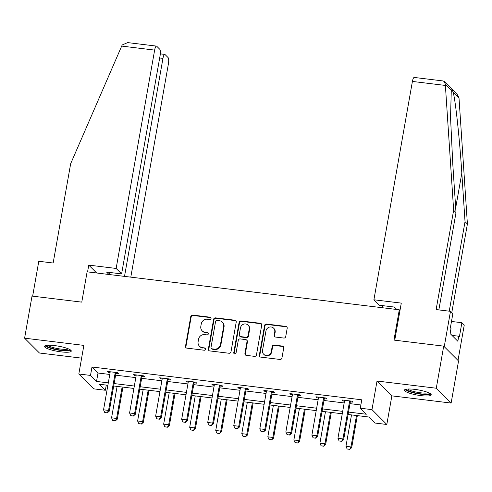<?xml version="1.0" encoding="UTF-8"?>
<svg xmlns="http://www.w3.org/2000/svg" width="492" height="492" viewBox="0 0 492 492"><rect width="100%" height="100%" fill="white"/><g stroke="black" fill="none" stroke-linecap="round" stroke-linejoin="round"><path stroke-width="0.74" d="M211.043 318.49A1.199 1.132 -45 0 0 210.096 317.199L192.686 315.077A1.71 1.617 -45 0 0 190.761 316.534L185.515 346.276A1.71 1.617 -45 0 0 186.862 348.127L204.272 350.243A1.199 1.132 -45 0 0 205.324 348.244A1.199 1.132 -45 0 0 204.678 347.93L202.427 347.659A5.474 5.172 -45 0 1 198.116 341.731L198.553 339.252A5.474 5.172 -45 0 1 204.727 334.603L206.978 334.88A1.199 1.132 -45 0 0 208.03 332.875A1.199 1.132 -45 0 0 207.39 332.561L205.133 332.291A5.474 5.172 -45 0 1 200.822 326.362L201.259 323.884A5.474 5.172 -45 0 1 207.44 319.234L209.69 319.511A1.199 1.132 -45 0 0 211.043 318.49M210.914 317.734A1.199 1.132 -45 0 0 210.502 317.598L193.092 315.483A1.71 1.617 -45 0 0 191.16 316.934L185.915 346.675A1.71 1.617 -45 0 0 186.16 347.869M205.496 348.471A1.199 1.132 -45 0 0 205.078 348.33L202.427 347.659M208.202 333.102A1.199 1.132 -45 0 0 207.79 332.967L205.133 332.291M414.701 389.369A13.591 2.632 -170 0 0 404.442 390.138A13.591 2.632 -170 0 0 420.961 395.629A13.591 2.632 -170 0 0 431.213 394.861A13.591 2.632 -170 0 0 414.701 389.369M54.772 345.612A13.591 2.632 -170 0 0 44.514 346.38A13.591 2.632 -170 0 0 61.033 351.866A13.591 2.632 -170 0 0 71.285 351.103A13.591 2.632 -170 0 0 54.772 345.612M283.792 338.053A1.71 1.617 -45 0 0 285.723 336.602L287.193 328.256A1.71 1.617 -45 0 0 285.846 326.405L266.51 324.056A1.71 1.617 -45 0 0 264.579 325.507L259.333 355.255A1.71 1.617 -45 0 0 260.68 357.106L280.016 359.455A1.71 1.617 -45 0 0 281.947 358.004L283.724 347.924A1.71 1.617 -45 0 0 282.377 346.067L274.106 345.064A1.71 1.617 -45 0 0 272.174 346.516L271.295 351.516A4.576 4.323 -45 0 1 263.675 354.222A4.576 4.323 -45 0 1 262.525 350.452L265.975 330.87A4.576 4.323 -45 0 1 273.595 328.164A4.576 4.323 -45 0 1 274.745 331.934L274.167 335.2A1.71 1.617 -45 0 0 275.514 337.051L283.792 338.053M443.704 346.14L458.55 360.974L451.127 403.065L436.281 388.225L443.704 346.14L393.957 340.089L399.295 309.788L87.115 271.836L81.77 302.137L32.023 296.092L24.6 338.176L83.868 345.384L78.818 374L90.503 375.421L91.992 367.007L361.768 399.805L360.285 408.219L371.97 409.639L386.817 424.479L375.132 423.058L369.111 417.044L348.102 414.485M436.281 388.225L377.02 381.023L371.97 409.639M236.234 322.063A1.71 1.617 -45 0 0 234.881 320.212L215.545 317.857A1.71 1.617 -45 0 0 213.62 319.314L208.374 349.056A1.71 1.617 -45 0 0 209.721 350.907L229.057 353.256A1.71 1.617 -45 0 0 230.988 351.805L236.234 322.063M241.031 320.956L260.366 323.305A1.71 1.617 -45 0 1 261.713 325.157L256.467 354.904A1.71 1.617 -45 0 1 254.536 356.356L246.264 355.353A1.71 1.617 -45 0 1 244.918 353.496L247.039 341.436A1.71 1.617 -45 0 0 245.692 339.585L240.207 338.914A1.71 1.617 -45 0 0 238.276 340.372L236.062 352.93A1.199 1.132 -45 0 1 234.069 353.637A1.199 1.132 -45 0 1 233.768 352.647L239.1 322.408A1.71 1.617 -45 0 1 241.031 320.956L241.431 321.356L260.766 323.705L260.366 323.305M24.6 338.176L39.446 353.01L81.617 358.139M399.984 310.477L399.295 309.788M91.992 367.007L98.006 373.022L109.778 374.449M115.62 375.162L135.823 377.616M141.665 378.33L161.868 380.783M167.704 381.491L187.907 383.951M193.75 384.658L213.952 387.118M219.795 387.825L239.998 390.279M245.834 390.992L266.037 393.446M271.879 394.16L292.082 396.613M297.924 397.327L318.127 399.781M323.964 400.488L344.166 402.948M350.009 403.655L360.857 404.978M116.094 373.367L118.603 373.674L117.6 372.672L107.588 371.454L108.591 372.456L110.097 372.641M142.139 376.534L144.648 376.841L143.646 375.839L133.627 374.621L134.63 375.624L136.136 375.808M168.184 379.701L170.693 380.008L169.691 379.006L159.672 377.788L160.675 378.791L162.182 378.969M194.223 382.868L196.732 383.176L195.73 382.173L185.718 380.956L186.72 381.958L188.227 382.136M220.268 386.036L222.778 386.337L221.775 385.334L211.757 384.117L212.759 385.119L214.266 385.304M246.314 389.203L248.823 389.504L247.82 388.502L237.802 387.284L238.804 388.286L240.311 388.471M272.353 392.364L274.862 392.671L273.86 391.669L263.847 390.451L264.85 391.454L266.35 391.638M298.398 395.531L300.907 395.839L299.905 394.836L289.886 393.618L290.889 394.621L292.396 394.805M324.443 398.698L326.952 399.006L325.95 398.003L315.932 396.786L316.934 397.788L318.441 397.966M350.482 401.866L352.992 402.173L351.989 401.171L341.977 399.953L342.979 400.955L344.48 401.134M377.02 381.023L391.866 395.857L451.127 403.065M391.866 395.857L386.817 424.479M106.266 385.088L105.35 390.261L93.665 388.84L78.818 374M348.527 412.075L366.306 414.233L360.285 408.219M90.503 375.421L96.524 381.435L108.295 382.868M114.138 383.576L134.341 386.036M140.177 386.743L160.38 389.203M166.222 389.91L186.425 392.364M192.267 393.077L212.47 395.531M218.307 396.244L238.509 398.698M244.352 399.412L264.555 401.866M270.397 402.573L290.6 405.033M296.436 405.74L316.639 408.2M322.481 408.907L342.684 411.361M107.871 385.279L99.335 384.246L105.35 390.261M342.26 413.778L322.057 411.324M316.215 410.611L296.012 408.157M290.175 407.444L269.973 404.99M264.13 404.276L243.927 401.823M238.085 401.115L217.882 398.655M212.046 397.948L191.843 395.488M186.001 394.781L165.798 392.327M159.955 391.614L139.753 389.16M133.916 388.446L113.713 385.992M98.006 373.022L96.524 381.435M108.591 372.456L108.738 371.595M134.63 375.624L134.783 374.763M160.675 378.791L160.829 377.93M186.72 381.958L186.868 381.091M212.759 385.119L212.913 384.258M238.804 388.286L238.958 387.425M264.85 391.454L264.997 390.593M290.889 394.621L291.043 393.76M316.934 397.788L317.088 396.927M342.979 400.955L343.127 400.088M202.2 330.876L202.599 331.276A5.474 5.172 -45 0 0 205.539 332.69M199.488 346.239L199.893 346.645A5.474 5.172 -45 0 0 202.827 348.059M235.982 320.87A1.71 1.617 -45 0 0 235.287 320.612L215.951 318.256A1.71 1.617 -45 0 0 214.02 319.714L208.774 349.455A1.71 1.617 -45 0 0 209.02 350.648M216.941 320.39A1.199 1.132 -45 0 0 215.588 321.411L210.988 347.518A1.199 1.132 -45 0 0 211.929 348.816L214.309 349.105A5.474 5.172 -45 0 0 220.484 344.449L223.632 326.608A5.474 5.172 -45 0 0 219.315 320.679L216.941 320.39M211.289 348.502L211.689 348.902A1.199 1.132 -45 0 0 212.329 349.215L211.929 348.816M222.255 322.094L222.655 322.5A5.474 5.172 -45 0 1 224.032 327.008L220.883 344.855A5.474 5.172 -45 0 1 214.709 349.504L212.329 349.215M261.467 323.97A1.71 1.617 -45 0 0 260.766 323.705M246.615 340.027L247.015 340.427A1.71 1.617 -45 0 1 247.445 341.835L245.317 353.902A1.71 1.617 -45 0 0 245.563 355.089M241.431 321.356A1.71 1.617 -45 0 0 239.499 322.813L234.167 353.053A1.199 1.132 -45 0 0 234.297 353.809M249.247 328.92A4.576 4.323 -45 0 0 243.589 324.197A4.576 4.323 -45 0 0 240.483 327.85L239.266 334.751A1.71 1.617 -45 0 0 240.613 336.602L246.105 337.272A1.71 1.617 -45 0 0 248.03 335.815L249.247 328.92L249.653 329.32A4.576 4.323 -45 0 0 248.503 325.55L248.097 325.151M239.696 336.159L240.096 336.559A1.71 1.617 -45 0 0 241.012 337.002L240.613 336.602M249.653 329.32L248.435 336.221A1.71 1.617 -45 0 1 246.504 337.672L241.012 337.002M273.595 328.164L273.995 328.564A4.576 4.323 -45 0 1 275.145 332.334L274.573 335.599A1.71 1.617 -45 0 0 274.819 336.786M263.675 354.222L264.075 354.621A4.576 4.323 -45 0 0 271.695 351.915L271.295 351.516M283.478 346.731A1.71 1.617 -45 0 0 282.777 346.473L274.505 345.464A1.71 1.617 -45 0 0 272.574 346.915L271.695 351.915M286.947 327.069A1.71 1.617 -45 0 0 286.246 326.805L266.91 324.456A1.71 1.617 -45 0 0 264.979 325.907L259.739 355.654A1.71 1.617 -45 0 0 259.985 356.841M117.114 386.404L111.573 417.831L116.579 418.44L122.121 387.013M115.245 420.777L112.736 420.469L115.362 420.9L116.579 418.44L117.299 419.159L122.951 387.118M111.573 417.831L112.736 420.469M115.362 420.9L117.299 419.159M104.71 412.45L107.336 412.88L104.71 412.45L103.548 409.811L110.079 372.776A1.74 1.648 -45 0 0 110.085 372.253L110.017 371.749M115.491 372.413L115.251 372.881A1.74 1.648 -45 0 0 115.085 373.385L108.554 410.42L109.273 411.14L107.336 412.88M116.518 372.542L115.977 373.606A1.74 1.648 -45 0 0 115.805 374.104L109.273 411.14M103.548 409.811L108.554 410.42L107.219 412.757M69.71 349.48A11.759 2.276 10 0 1 66.119 350.421A11.759 2.276 10 0 1 53.493 348.723A11.759 2.276 10 0 1 46.549 345.396M47.841 345.273A10.892 2.109 -170 0 0 55.215 348.084A10.892 2.109 -170 0 0 65.676 349.357A10.892 2.109 -170 0 0 68.542 348.92M45.147 345.765A13.505 2.614 -170 0 0 54.243 349.271A13.505 2.614 -170 0 0 67.299 350.87A13.505 2.614 -170 0 0 70.903 350.304M429.639 393.243A11.759 2.276 10 0 1 426.047 394.184A11.759 2.276 10 0 1 413.421 392.481A11.759 2.276 10 0 1 406.478 389.16M407.77 389.031A10.892 2.109 -170 0 0 415.15 391.841A10.892 2.109 -170 0 0 425.605 393.114A10.892 2.109 -170 0 0 428.471 392.678M405.076 389.523A13.505 2.614 -170 0 0 414.178 393.028A13.505 2.614 -170 0 0 427.228 394.633A13.505 2.614 -170 0 0 430.832 394.067M121.69 46.088L122.231 44.95L127.68 42.607L156.481 46.107A5.228 1.365 96.9 0 0 154.642 50.092L121.69 46.088L70.67 163.695L53.154 263.023L38.794 261.277L32.644 296.166M130.798 277.144L168.412 63.849A5.228 1.365 96.9 0 0 168.098 57.595L165.048 54.544A5.228 1.365 96.9 0 0 164.783 54.409A5.228 1.365 96.9 0 0 162.95 58.394L159.672 57.994M124.513 276.381L162.95 58.394M109.003 274.493L106.573 272.07L121.604 273.896L160.103 55.547A5.228 1.365 96.9 0 0 159.789 49.292L156.739 46.248A5.228 1.365 96.9 0 0 156.481 46.107M121.604 273.896L116.143 268.447L154.642 50.092M96.647 272.992L88.763 265.114L116.143 268.447M87.57 271.892L88.763 265.114M109.488 274.554L109.857 272.47M449.245 311.178L465.032 221.646L467.4 224.008L459.005 97.914L457.173 94.378L444.387 81.598L445.309 84.23L453.636 210.256L456.004 212.624L438.846 309.911M465.032 221.646L461.816 173.153C459.657 138.824 455.284 98.425 453.034 91.942C452.228 89.944 451.644 89.366 451.287 90.196L450.543 117.434L452.788 164.131L456.004 212.624M453.636 210.256L436.121 309.585L450.481 311.325L452.849 313.693L450.352 327.832L450.998 328.478L450.106 333.527L457.849 341.263L458.741 336.214L459.38 336.854L461.877 322.715L451.478 321.448M461.877 322.715L464.245 325.083L458.009 360.433L444.245 346.682L450.481 311.325M467.4 224.008L451.773 312.623M394.744 340.187L401.281 303.109L373.902 299.782L412.407 81.432A5.228 1.365 -83.1 0 1 414.239 77.447L443.04 80.946L444.387 81.598M373.902 299.782L379.363 305.237L394.387 307.063L396.81 309.486M382.641 305.637L382.278 307.721M458.741 336.214L451.97 335.39M143.154 389.572L137.612 420.998L142.625 421.607L148.166 390.181M141.284 423.944L138.781 423.637L141.407 424.061L142.625 421.607L143.344 422.327L148.996 390.279M137.612 420.998L138.781 423.637M141.407 424.061L143.344 422.327M169.199 392.739L163.658 424.166L168.664 424.774L174.205 393.348M167.329 427.111L164.826 426.804L167.446 427.228L168.664 424.774L169.389 425.494L175.041 393.446M163.658 424.166L164.826 426.804M167.446 427.228L169.389 425.494M130.755 415.617L133.381 416.041L130.755 415.617L129.587 412.979L136.118 375.943A1.74 1.648 -45 0 0 136.13 375.421L136.063 374.916M141.536 375.581L141.296 376.048A1.74 1.648 -45 0 0 141.13 376.552L134.599 413.587L135.318 414.307L133.381 416.041M142.563 375.703L142.016 376.767A1.74 1.648 -45 0 0 141.85 377.272L135.318 414.307M129.587 412.979L134.599 413.587L133.258 415.924M156.8 418.784L159.426 419.209L156.8 418.784L155.632 416.146L162.163 379.104A1.74 1.648 -45 0 0 162.175 378.588L162.108 378.084M167.575 378.748L167.342 379.215A1.74 1.648 -45 0 0 167.169 379.713L160.638 416.755L161.364 417.474L159.426 419.209M168.608 378.871L168.061 379.935A1.74 1.648 -45 0 0 167.895 380.439L161.364 417.474M155.632 416.146L160.638 416.755L159.303 419.092M195.244 395.906L189.703 427.327L194.709 427.935L200.25 396.515M193.374 430.272L190.865 429.971L193.491 430.395L194.709 427.935L195.429 428.661L201.08 396.613M189.703 427.327L190.865 429.971M193.491 430.395L195.429 428.661M221.283 399.067L215.742 430.494L220.754 431.103L226.295 399.676M219.414 433.44L216.91 433.138L219.537 433.563L220.754 431.103L221.474 431.828L227.126 399.781M215.742 430.494L216.91 433.138M219.537 433.563L221.474 431.828M247.328 402.235L241.787 433.661L246.793 434.27L252.334 402.843M245.459 436.607L242.956 436.306L245.576 436.73L246.793 434.27L247.519 434.996L253.171 402.948M241.787 433.661L242.956 436.306M245.576 436.73L247.519 434.996M182.84 421.952L185.466 422.376L182.84 421.952L181.677 419.307L188.208 382.272A1.74 1.648 -45 0 0 188.215 381.755L188.147 381.251M193.62 381.915L193.381 382.382A1.74 1.648 -45 0 0 193.215 382.881L186.683 419.916L187.403 420.642L185.466 422.376M194.648 382.038L194.106 383.102A1.74 1.648 -45 0 0 193.934 383.606L187.403 420.642M181.677 419.307L186.683 419.916L185.349 422.253M208.885 425.119L211.511 425.543L208.885 425.119L207.716 422.474L214.248 385.439A1.74 1.648 -45 0 0 214.26 384.922L214.192 384.412M219.666 385.082L219.426 385.55A1.74 1.648 -45 0 0 219.26 386.048L212.728 423.083L213.448 423.809L211.511 425.543M220.693 385.205L220.145 386.269A1.74 1.648 -45 0 0 219.979 386.767L213.448 423.809M207.716 422.474L212.728 423.083L211.388 425.42M234.93 428.286L237.55 428.71L234.93 428.286L233.762 425.642L240.293 388.606A1.74 1.648 -45 0 0 240.305 388.083L240.237 387.579M245.705 388.243L245.471 388.711A1.74 1.648 -45 0 0 245.299 389.215L238.768 426.25L239.493 426.976L237.55 428.71M246.738 388.373L246.191 389.436A1.74 1.648 -45 0 0 246.025 389.935L239.493 426.976M233.762 425.642L238.768 426.25L237.433 428.587M273.374 405.402L267.832 436.828L272.839 437.437L278.38 406.011M271.504 439.774L268.995 439.467L271.621 439.897L272.839 437.437L273.558 438.157L279.21 406.115M267.832 436.828L268.995 439.467M271.621 439.897L273.558 438.157M260.969 431.447L263.595 431.878L260.969 431.447L259.807 428.809L266.338 391.773A1.74 1.648 -45 0 0 266.344 391.251L266.277 390.746M271.75 391.411L271.51 391.878A1.74 1.648 -45 0 0 271.344 392.382L264.813 429.418L265.532 430.137L263.595 431.878M272.777 391.54L272.236 392.604A1.74 1.648 -45 0 0 272.064 393.102L265.532 430.137M259.807 428.809L264.813 429.418L263.478 431.755M299.413 408.569L293.872 439.996L298.884 440.604L304.425 409.178M297.543 442.941L295.04 442.634L297.666 443.058L298.884 440.604L299.603 441.324L305.255 409.276M293.872 439.996L295.04 442.634M297.666 443.058L299.603 441.324M287.014 434.614L289.64 435.039L287.014 434.614L285.846 431.976L292.377 394.941A1.74 1.648 -45 0 0 292.389 394.418L292.322 393.914M297.795 394.578L297.555 395.045A1.74 1.648 -45 0 0 297.389 395.55L290.858 432.585L291.578 433.304L289.64 435.039M298.822 394.701L298.275 395.765A1.74 1.648 -45 0 0 298.109 396.269L291.578 433.304M285.846 431.976L290.858 432.585L289.517 434.922M325.458 411.736L319.917 443.163L324.923 443.772L330.464 412.345M323.588 446.109L321.085 445.801L323.705 446.226L324.923 443.772L325.649 444.491L331.3 412.444M319.917 443.163L321.085 445.801M323.705 446.226L325.649 444.491M313.06 437.782L315.679 438.206L313.06 437.782L311.891 435.143L318.422 398.102A1.74 1.648 -45 0 0 318.435 397.585L318.367 397.081M323.834 397.745L323.601 398.212A1.74 1.648 -45 0 0 323.428 398.711L316.897 435.752L317.623 436.472L315.679 438.206M324.868 397.868L324.32 398.932A1.74 1.648 -45 0 0 324.154 399.436L317.623 436.472M311.891 435.143L316.897 435.752L315.563 438.089M351.503 414.904L345.962 446.324L350.968 446.933L356.509 415.512M349.634 449.27L347.124 448.968L349.751 449.393L350.968 446.933L351.688 447.659L357.34 415.611M345.962 446.324L347.124 448.968M349.751 449.393L351.688 447.659M339.099 440.949L341.725 441.373L339.099 440.949L337.936 438.304L344.468 401.269A1.74 1.648 -45 0 0 344.474 400.752L344.406 400.248M349.88 400.912L349.64 401.38A1.74 1.648 -45 0 0 349.474 401.878L342.942 438.913L343.662 439.639L341.725 441.373M350.907 401.035L350.365 402.099A1.74 1.648 -45 0 0 350.193 402.604L343.662 439.639M337.936 438.304L342.942 438.913L341.608 441.25M210.502 317.598L210.096 317.199M205.078 348.33L204.678 347.93M207.79 332.967L207.39 332.561M185.915 346.675L185.515 346.276M191.16 316.934L190.761 316.534M193.092 315.483L192.686 315.077M208.774 349.455L208.374 349.056M214.02 319.714L213.62 319.314M215.951 318.256L215.545 317.857M235.287 320.612L234.881 320.212M214.709 349.504L214.309 349.105M220.883 344.855L220.484 344.449M224.032 327.008L223.632 326.608M245.317 353.902L244.918 353.496M247.445 341.835L247.039 341.436M234.167 353.053L233.768 352.647M239.499 322.813L239.1 322.408M246.504 337.672L246.105 337.272M248.435 336.221L248.03 335.815M274.573 335.599L274.167 335.2M275.145 332.334L274.745 331.934M272.574 346.915L272.174 346.516M274.505 345.464L274.106 345.064M282.777 346.473L282.377 346.067M259.739 355.654L259.333 355.255M264.979 325.907L264.579 325.507M266.91 324.456L266.51 324.056M286.246 326.805L285.846 326.405M115.085 373.385L115.805 374.104M115.251 372.881L115.977 373.606M459.005 97.914L453.034 91.942M451.287 90.196L445.309 84.23M445.358 85.436L412.407 81.432M455.69 207.895L461.816 173.153M141.13 376.552L141.85 377.272M141.296 376.048L142.016 376.767M167.169 379.713L167.895 380.439M167.342 379.215L168.061 379.935M193.215 382.881L193.934 383.606M193.381 382.382L194.106 383.102M219.26 386.048L219.979 386.767M219.426 385.55L220.145 386.269M245.299 389.215L246.025 389.935M245.471 388.711L246.191 389.436M271.344 392.382L272.064 393.102M271.51 391.878L272.236 392.604M297.389 395.55L298.109 396.269M297.555 395.045L298.275 395.765M323.428 398.711L324.154 399.436M323.601 398.212L324.32 398.932M349.474 401.878L350.193 402.604M349.64 401.38L350.365 402.099M164.783 54.409L160.324 53.868"/></g></svg>

